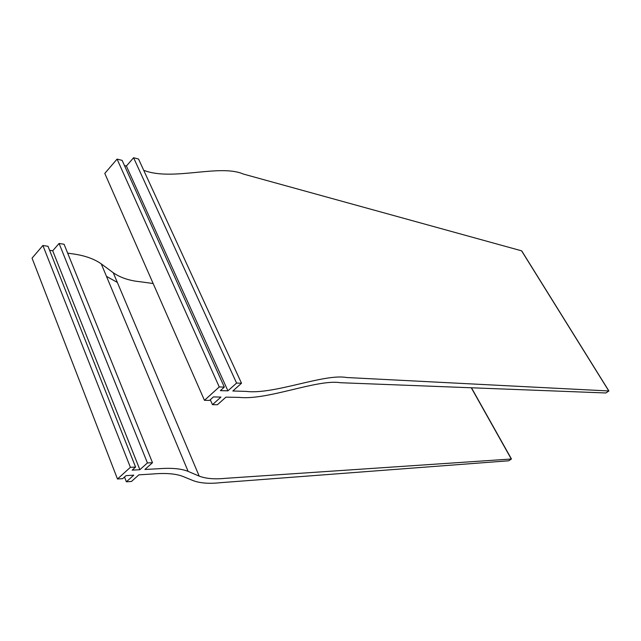 <?xml version="1.0" encoding="UTF-8"?>
<svg xmlns="http://www.w3.org/2000/svg" width="641" height="641" viewBox="0 0 641 641"><rect width="100%" height="100%" fill="white"/><g stroke="black" fill="none" stroke-linecap="round" stroke-linejoin="round"><path stroke-width="0.96" d="M471.455 387.781L511.454 459.004L508.674 460.783L220.224 482.705C208.886 483.923 199.76 483.186 192.869 480.502L183.302 476.592C176.195 473.707 165.963 472.842 152.606 473.995L138.881 474.845L131.461 481.463L126.373 481.8L133.777 475.165L126.069 475.63L122.695 478.667L117.487 478.995L32.05 258.131L42.899 245.495L48.011 246.288L135.58 467.057L130.387 467.329L42.899 245.495M126.373 481.8L124.514 477.032M106.486 276.383L117.351 282.425M511.454 459.004L225.48 478.33C214.623 479.42 205.865 478.675 199.199 476.119L188.125 471.383C181.195 468.619 171.339 467.738 158.551 468.739L144.906 469.468L152.494 462.698L64.076 244.261L59.084 243.46L52.714 250.791L49.605 250.31M153.159 283.522L140.259 281.744C129.45 280.718 120.452 277.721 113.257 272.745L199.199 476.119M67.666 253.123L71.167 253.668C83.755 255.198 93.778 258.595 101.246 263.868L113.257 272.745M152.494 462.698L147.43 462.938L59.084 243.46M147.43 462.938L139.866 469.717L52.714 250.791M139.866 469.717L132.158 470.141L135.58 467.057M117.487 478.995L130.387 467.329M219.254 386.94L117.071 159.104L122.135 160.386L224.326 387.1L219.254 386.94L204.455 400.321L104.787 173.407L117.071 159.104M224.326 387.1L220.4 390.633L227.916 390.842L126.389 166.027L124.466 165.554M227.916 390.842L236.585 383.07L133.592 157.742L126.389 166.027M204.455 400.321L209.551 400.409L213.413 396.923L220.945 397.075L212.475 404.663L217.443 404.727L225.928 397.148L239.317 397.388C267.441 400.465 317.808 378.911 340.379 382.717L605.865 392.973L608.894 390.978L346.621 377.517C324.394 373.374 273.899 394.84 246.104 391.395L232.827 391.002L241.505 383.246L236.585 383.07M241.505 383.246L138.536 159.024L133.592 157.742M608.774 390.946L521.574 250.815L243.292 174.031C219.807 163.792 173.086 181.147 144.642 170.642L143.768 170.426M212.475 404.663L210.296 399.736M471.279 387.773L511.262 458.98M101.246 263.868L188.125 471.383M608.894 390.978L521.718 250.887"/></g></svg>
